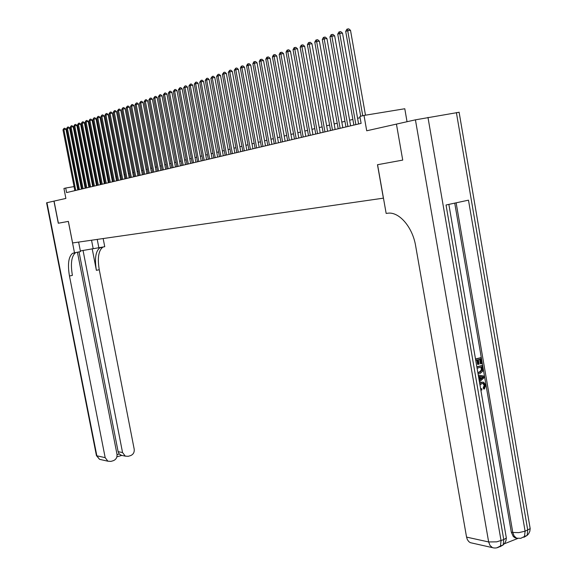 <?xml version="1.0" encoding="UTF-8"?>
<svg xmlns="http://www.w3.org/2000/svg" width="577" height="577" viewBox="0 0 577 577"><rect width="100%" height="100%" fill="white"/><g stroke="black" fill="none" stroke-linecap="round" stroke-linejoin="round"><path stroke-width="0.87" d="M407.037 121.718L404.787 108.75L364.008 115.429L359.882 116.439L361.108 123.384L66.593 192.581L65.706 188.037L63.939 188.463L65.886 198.43L53.942 201.121L58.291 223.234L68.331 221.395L74.491 252.82L72.514 253.368C68.512 256.751 67.495 264.295 69.464 276.008L105.18 457.64L107.892 461.203L110.943 461.391L113.272 460.706C116.078 459.552 117.319 457.381 116.987 454.193L77.433 252.228M402.724 160.096L396.435 124.12M402.457 160.146L377.481 164.726L383.38 198.163L72.594 242.953L68.367 221.388L58.392 223.22L54.043 201.092M364.008 115.429L366.72 130.784L396.168 124.163M77.722 185.945L77.066 186.061M74.051 186.587L65.706 188.037M360.098 117.679L357.581 118.292M352.872 119.432L349.626 120.218M344.967 121.343L341.822 122.1M337.213 123.218L334.162 123.954M329.597 125.058L326.632 125.779M322.125 126.868L319.247 127.567M314.782 128.642L311.984 129.32M307.57 130.388L304.851 131.044M300.48 132.104L297.847 132.739M293.52 133.785L290.959 134.405M286.682 135.444L284.194 136.042M279.953 137.066L277.544 137.651M273.347 138.668L271.002 139.23M266.848 140.24L264.576 140.788M260.458 141.783L258.251 142.317M254.176 143.305L252.034 143.824M247.995 144.798L245.91 145.303M241.914 146.269L239.895 146.76M235.935 147.712L233.973 148.188M230.05 149.14L228.146 149.602M224.258 150.539L222.412 150.986M218.56 151.917L216.764 152.35M212.949 153.273L211.204 153.698M207.424 154.607L205.737 155.018M201.986 155.927L200.349 156.324M196.634 157.218L195.04 157.608M191.355 158.495L189.811 158.87M186.162 159.75L184.662 160.117M181.048 160.99L179.591 161.344M176.007 162.209L174.6 162.548M171.044 163.414L169.674 163.738M166.147 164.596L164.82 164.914M161.329 165.758L160.038 166.068M156.576 166.912L155.328 167.215M151.888 168.044L150.684 168.333M147.272 169.162L146.104 169.443M142.721 170.258L141.589 170.532M138.228 171.347L137.131 171.614M133.806 172.415L132.739 172.674M129.436 173.475L128.411 173.72M125.13 174.514L124.134 174.752M120.889 175.545L119.922 175.776M116.698 176.555L115.768 176.778M112.565 177.557L111.664 177.774M108.49 178.538L107.618 178.747M104.466 179.512L103.622 179.714M100.492 180.471L99.684 180.673M96.575 181.423L95.789 181.611M92.709 182.354L91.952 182.541M88.894 183.277L88.166 183.457M85.122 184.193L84.422 184.359M81.407 185.094L80.722 185.253M77.823 189.941L65.98 129.248L63.867 129.558L75.746 190.432M62.98 129.868L64.004 128.368L63.867 129.558L62.98 129.868L74.844 190.641M64.004 128.368L64.848 128.238L65.98 129.248M80.347 250.93L104.747 246.711L103.16 238.546M78.616 242.08L80.484 251.608L74.491 252.82M46.953 202.686L96.857 455.808L96.402 455.448L46.593 202.794L53.942 201.121M97.232 239.405L98.883 247.901M83.038 250.404L122.555 452.563L125.317 456.14L128.238 456.306L130.532 455.628C133.294 454.488 134.513 452.332 134.196 449.166L99.251 269.719C97.347 258.143 98.494 250.663 102.692 247.281L103.24 247.021M100.333 247.605L99.785 247.865C95.609 251.247 94.477 258.734 96.388 270.325L92.19 248.781M117.059 454.647L119.244 454.012L118.119 451.654L122.555 452.563M79.02 251.904L118.119 451.654M76.013 252.51L75.486 252.769C71.461 256.152 70.43 263.689 72.392 275.388L69.464 276.008M119.244 454.012L121.624 455.404M481.463 390.016L480.836 389.98M479.631 382.962L482.603 382.118M479.747 383.662L481.781 382.284L483.656 382.234L485.74 385.155L484.413 388.999L483.634 388.948L483.23 387.823L484.204 385.285L482.725 383.33M479.227 380.647L480.006 379.983L479.386 376.37L478.484 376.312M479.126 380.034L480.006 379.983M475.498 358.988L480.922 357.632L481.946 363.604L480.425 363.806L479.646 359.269M481.196 363.835L480.374 359.053L478.362 359.651L479.126 364.109L478.376 364.339L477.597 364.303L476.876 360.091M504.298 543.801L517.612 538.521M517.165 538.319L515.095 537.851L513.256 536.459L511.309 532.182L512.787 532.484L456.14 202.823M454.734 203.126L511.309 532.182M478.564 373.521L478.001 373.514M476.847 366.821L482.264 365.45L482.675 371.242L480.23 373.384L477.972 373.348M402.724 160.103L377.567 164.712L386.157 213.425L387.607 213.245C398.909 211.326 412.598 226.949 415.671 246.018L466.555 537.1L488.647 541.954L415.426 119.836L396.435 124.105L402.724 160.103M415.426 119.836L459.112 112.277M529.946 527.205L530.184 528.633L525.099 531.201L468.481 200.161L446.035 204.994L503.757 539.618L496.689 541.846L488.647 541.954L489.988 545.431L492.412 547.631C495.34 548.475 498.038 547.926 500.49 545.993L496.84 547.818M472.549 543.166L470.269 542.654L468.798 541.608L467.37 539.625L466.555 537.1M478.376 364.339L477.605 359.875L475.744 360.43M475.542 359.233L480.922 357.632M476.89 367.073L482.264 365.45M478.297 372.266L480.042 372.179L482.12 370.03L481.723 366.871L477.1 368.27M478.47 372.309L479.271 372.143L481.348 369.994L480.987 367.095M480.042 372.179L479.271 372.143M482.12 370.03L481.348 369.994M482.011 368.588L481.24 368.559M479.386 376.37L478.47 376.226M478.254 375L484.103 376.117L484.334 377.459L479.444 381.88M482.163 376.81L480.201 376.5L480.699 379.392L483.461 377.019L480.215 376.586M480.598 378.779L482.689 376.976L481.384 376.774M480.569 388.4L481.333 388.747M484.413 388.999L484.009 387.867L484.983 385.328L483.62 383.416L481.99 383.474L479.992 385.054M484.983 385.328L484.204 385.285M484.009 387.867L483.23 387.823M481.781 382.284L481.002 382.234M481.831 388.775L481.824 390.038L480.814 389.85M81.472 189.083L69.572 128L67.444 128.31L79.388 189.573M66.543 128.628L67.581 127.113L67.444 128.31L66.543 128.628L78.472 189.79M67.581 127.113L68.425 126.983L69.572 128M85.172 188.217L73.207 126.731L71.072 127.048L83.081 188.708M70.163 127.366L71.202 125.844L71.072 127.048L70.163 127.366L82.15 188.924M71.202 125.844L72.053 125.714L73.207 126.731M88.916 187.337L76.885 125.454L74.743 125.772L86.817 187.828M73.82 126.096L74.873 124.553L74.743 125.772L73.82 126.096L85.872 188.052M74.873 124.553L75.731 124.43L76.885 125.454M92.709 186.443L80.621 124.156L78.465 124.473L90.596 186.941M77.527 124.798L78.595 123.254L78.465 124.473L77.527 124.798L89.644 187.164M78.595 123.254L79.453 123.125L80.621 124.156M96.554 185.542L84.401 122.843L82.23 123.161L94.433 186.039M81.285 123.492L82.36 121.935L82.23 123.161L81.285 123.492L93.467 186.27M82.36 121.935L83.225 121.805L84.401 122.843M100.448 184.626L88.231 121.509L86.052 121.834L98.314 185.13M85.093 122.165L86.175 120.593L86.052 121.834L85.093 122.165L97.34 185.354M86.175 120.593L87.048 120.47L88.231 121.509M104.394 183.702L92.111 120.16L89.918 120.485L102.252 184.2M88.952 120.824L90.041 119.237L89.918 120.485L88.952 120.824L101.263 184.438M90.041 119.237L90.921 119.114L92.111 120.16M108.389 182.758L96.042 118.797L93.842 119.122L106.24 183.27M92.854 119.461L93.964 117.867L93.842 119.122L92.854 119.461L105.238 183.5M93.964 117.867L94.844 117.737L96.042 118.797M112.443 181.805L100.023 117.412L97.816 117.737L110.279 182.318M96.813 118.083L97.931 116.475L97.816 117.737L96.813 118.083L109.262 182.556M97.931 116.475L98.818 116.345L100.023 117.412M116.547 180.846L104.062 116.006L101.84 116.33L114.376 181.358M100.831 116.684L101.956 115.068L101.84 116.33L100.831 116.684L113.344 181.596M101.956 115.068L102.85 114.938L104.062 116.006M120.708 179.865L108.159 114.585L105.923 114.91L118.523 180.377M104.899 115.27L106.038 113.633L105.923 114.91L104.899 115.27L117.484 180.623M106.038 113.633L106.933 113.503L108.159 114.585M124.928 178.877L112.306 113.142L110.063 113.467L122.735 179.389M109.024 113.828L110.178 112.183L110.063 113.467L109.024 113.828L121.675 179.642M110.178 112.183L111.072 112.053L112.306 113.142M129.205 177.867L116.511 111.678L114.26 112.01L126.998 178.387M113.2 112.371L114.369 110.719L114.26 112.01L113.2 112.371L125.923 178.639M114.369 110.719L115.27 110.589L116.511 111.678M133.539 176.85L120.781 110.2L118.509 110.524L131.318 177.37M117.441 110.899L118.617 109.226L118.509 110.524L117.441 110.899L130.236 177.629M118.617 109.226L119.526 109.096L120.781 110.2M137.939 175.819L125.101 108.692L122.822 109.024L135.703 176.346M121.74 109.399L122.93 107.719L122.822 109.024L121.74 109.399L134.607 176.605M122.93 107.719L123.839 107.589L125.101 108.692M142.396 174.773L129.486 107.171L127.2 107.495L140.153 175.3M126.096 107.885L127.301 106.182L127.2 107.495L126.096 107.885L139.035 175.559M127.301 106.182L128.217 106.053L129.486 107.171M146.911 173.713L133.936 105.627L131.635 105.952L144.661 174.24M130.517 106.341L131.736 104.632L131.635 105.952L130.517 106.341L143.529 174.506M131.736 104.632L132.652 104.502L133.936 105.627M151.499 172.631L138.451 104.055L136.136 104.387L149.234 173.165M135.004 104.783L136.23 103.059L136.136 104.387L135.004 104.783L148.087 173.432M136.23 103.059L137.16 102.922L138.451 104.055M156.151 171.542L143.024 102.468L140.701 102.793L153.871 172.076M139.555 103.196L140.795 101.458L140.701 102.793L139.555 103.196L152.71 172.35M140.795 101.458L141.726 101.328L143.024 102.468M160.868 170.431L147.669 100.852L145.332 101.184L158.581 170.972M144.163 101.588L145.418 99.835L145.332 101.184L144.163 101.588L157.398 171.246M145.418 99.835L146.356 99.706L147.669 100.852M165.657 169.306L152.378 99.215L150.027 99.547L163.356 169.847M148.844 99.958L150.114 98.191L150.027 99.547L148.844 99.958L162.151 170.128M150.114 98.191L151.059 98.061L152.378 99.215M170.511 168.167L157.16 97.549L154.795 97.888L168.195 168.708M153.597 98.306L154.881 96.525L154.795 97.888L153.597 98.306L166.984 168.996M154.881 96.525L155.826 96.388L157.16 97.549M175.437 167.005L162.007 95.869L159.634 96.2L173.114 167.554M158.415 96.626L159.714 94.83L159.634 96.2L158.415 96.626L171.881 167.842M159.714 94.83L160.666 94.693L162.007 95.869M180.442 165.83L166.933 94.152L164.546 94.491L178.105 166.385M163.313 94.916L164.625 93.106L164.546 94.491L163.313 94.916L176.85 166.674M164.625 93.106L165.577 92.976L166.933 94.152M185.52 164.64L171.932 92.414L169.53 92.753L183.169 165.195M168.275 93.193L169.602 91.361L169.53 92.753L168.275 93.193L181.892 165.491M169.602 91.361L170.568 91.231L171.932 92.414M190.67 163.428L177.002 90.654L174.586 90.993L188.311 163.983M173.316 91.433L174.665 89.594L174.586 90.993L173.316 91.433L187.013 164.286M174.665 89.594L175.624 89.457L177.002 90.654M195.899 162.202L182.152 88.865L179.728 89.204L193.526 162.757M178.437 89.651L179.793 87.791L179.728 89.204L178.437 89.651L192.213 163.067M179.793 87.791L180.767 87.661L182.152 88.865M201.214 160.954L187.381 87.048L184.943 87.387L198.827 161.517M183.63 87.841L185.008 85.966L184.943 87.387L183.63 87.841L197.493 161.827M185.008 85.966L185.982 85.829L187.381 87.048M206.602 159.685L192.696 85.201L190.244 85.54L204.208 160.247M188.91 86.002L190.302 84.112L190.244 85.54L188.91 86.002L202.852 160.565M190.302 84.112L191.283 83.975L192.696 85.201M212.084 158.401L198.084 83.326L195.625 83.665L209.675 158.963M194.269 84.134L195.682 82.23L195.625 83.665L194.269 84.134L208.297 159.288M195.682 82.23L196.663 82.093L198.084 83.326M217.644 157.095L203.566 81.422L201.084 81.761L215.221 157.658M199.714 82.237L201.142 80.311L201.084 81.761L199.714 82.237L213.829 157.99M201.142 80.311L202.13 80.181L203.566 81.422M223.299 155.761L209.134 79.489L206.638 79.828L220.861 156.338M205.246 80.311L206.689 78.371L206.638 79.828L205.246 80.311L219.44 156.67M206.689 78.371L207.684 78.234L209.134 79.489M229.04 154.412L214.788 77.52L212.278 77.859L226.588 154.989M210.865 78.357L212.329 76.395L212.278 77.859L210.865 78.357L225.145 155.328M212.329 76.395L213.324 76.258L214.788 77.52M234.868 153.042L220.529 75.522L218.012 75.861L232.408 153.626M216.57 76.366L218.056 74.39L218.012 75.861L216.57 76.366L230.944 153.965M218.056 74.39L219.058 74.253L220.529 75.522M240.797 151.65L226.372 73.495L223.84 73.834L238.323 152.234M222.376 74.346L223.876 72.349L223.84 73.834L222.376 74.346L236.837 152.58M223.876 72.349L224.886 72.212L226.372 73.495M246.819 150.236L232.307 71.433L229.761 71.772L244.331 150.821M228.268 72.291L229.79 70.271L229.761 71.772L228.268 72.291L242.823 151.174M229.79 70.271L230.807 70.142L232.307 71.433M252.942 148.801L238.337 69.334L235.777 69.673L250.44 149.385M234.262 70.199L235.805 68.165L235.777 69.673L234.262 70.199L248.903 149.746M235.805 68.165L236.83 68.028L238.337 69.334M259.174 147.337L244.475 67.199L241.9 67.545L256.657 147.928M240.357 68.079L241.301 66.24L241.922 66.023L241.9 67.545L240.357 68.079L255.092 148.296M241.922 66.023L242.953 65.886L244.475 67.199M265.499 145.851L250.714 65.035L248.124 65.374L262.968 146.443M246.559 65.922L247.511 64.069L248.139 63.845L248.124 65.374L246.559 65.922L261.381 146.818M248.139 63.845L249.17 63.708L250.714 65.035M271.933 144.337L257.053 62.828L254.45 63.174L269.394 144.935M252.856 63.722L253.822 61.854L254.457 61.631L254.45 63.174L252.856 63.722L267.778 145.317M254.457 61.631L255.503 61.494L257.053 62.828M278.482 142.8L263.509 60.585L260.891 60.931L275.921 143.399M259.268 61.494L260.241 59.604L260.891 59.373L260.891 60.931L259.268 61.494L274.277 143.788M260.891 59.373L261.936 59.243L263.509 60.585M285.139 141.235L270.065 58.306L267.432 58.645L282.564 141.841M265.788 59.222L266.776 57.318L267.432 57.087L267.432 58.645L265.788 59.222L280.898 142.23M267.432 57.087L268.485 56.95L270.065 58.306M291.912 139.641L276.744 55.983L274.097 56.33L289.322 140.254M272.423 56.914L273.419 54.988L274.089 54.75L274.097 56.33L272.423 56.914L287.627 140.651M274.089 54.75L275.15 54.613L276.744 55.983M298.799 138.026L283.538 53.625L280.876 53.964L296.203 138.639M279.167 54.563L280.177 52.615L280.862 52.377L280.876 53.964L279.167 54.563L294.472 139.043M280.862 52.377L281.929 52.24L283.538 53.625M305.817 136.374L290.455 51.216L287.779 51.562L303.199 136.994M286.041 52.168L287.058 50.206L287.757 49.961L287.779 51.562L286.041 52.168L301.439 137.405M287.757 49.961L288.825 49.824L290.455 51.216M312.95 134.701L297.494 48.771L294.797 49.117L310.325 135.321M293.029 49.73L294.061 47.754L294.768 47.509L294.797 49.117L293.029 49.73L308.529 135.739M294.768 47.509L295.85 47.372L297.494 48.771M320.221 132.991L304.656 46.283L301.944 46.629L317.574 133.612M300.148 47.249L301.194 45.258L301.915 45.006L301.944 46.629L300.148 47.249L315.749 134.044M301.915 45.006L302.997 44.869L304.656 46.283M327.613 131.253L311.948 43.744L309.229 44.09L324.959 131.881M307.397 44.725L308.45 42.712L309.185 42.453L309.229 44.09L307.397 44.725L323.098 132.313M309.185 42.453L310.275 42.316L311.948 43.744M335.143 129.486L319.377 41.162L316.643 41.508L332.475 130.113M314.775 42.157L315.843 40.123L316.593 39.863L316.643 41.508L314.775 42.157L330.578 130.561M316.593 39.863L317.689 39.726L319.377 41.162M342.817 127.683L326.943 38.536L324.195 38.875L340.127 128.318M322.291 39.539L323.372 37.483L324.137 37.216L324.195 38.875L322.291 39.539L338.201 128.765M324.137 37.216L325.233 37.079L326.943 38.536M350.628 125.851L334.653 35.853L331.883 36.2L347.924 126.486M329.95 36.87L331.047 34.793L331.818 34.526L331.883 36.2L329.95 36.87L345.962 126.947M331.818 34.526L332.929 34.389L334.653 35.853M358.591 123.976L342.507 33.127L339.723 33.466L355.872 124.618M337.747 34.151L338.858 32.06L339.644 31.778L339.723 33.466L337.747 34.151L353.874 125.086M339.644 31.778L340.762 31.648L342.507 33.127M365.486 115.191L350.513 30.343L347.707 30.682L362.738 115.739M345.695 31.389L346.82 29.268L347.628 28.987L347.707 30.682L345.695 31.389L360.697 116.237M347.628 28.987L348.746 28.85L350.513 30.343M96.388 270.325L99.251 269.719M101.199 459.696L99.54 459.321L96.857 455.808L105.18 457.64M91.541 240.22L93.185 248.637M427.968 117.398L501.052 540.685L500.49 545.993L503.187 544.919L503.757 539.618L506.339 537.995L506.087 536.523M523.88 537.31L527.133 535.42L527.739 530.162L456.385 112.565M459.09 112.154L530.184 528.633L529.809 531.338L528.604 533.797L527.133 535.42L524.5 536.459L525.099 531.201L518.86 532.614L512.787 532.484L514.136 535.99L516.574 538.168L520.728 538.327L524.5 536.459L520.822 538.312M499.927 546.794L503.187 544.919L504.709 543.267L505.95 540.757L506.339 537.995L448.856 204.388M482.278 378.043L481.499 378M99.785 247.865L102.692 247.281M75.486 252.769L72.514 253.368M120.622 455.159L125.317 456.14M96.431 455.606L99.54 459.321L107.892 461.203M116.886 456.847L121.805 455.404M515.095 537.851L516.574 538.168M470.269 542.654L492.412 547.631M482.848 383.366L483.62 383.416"/></g></svg>
